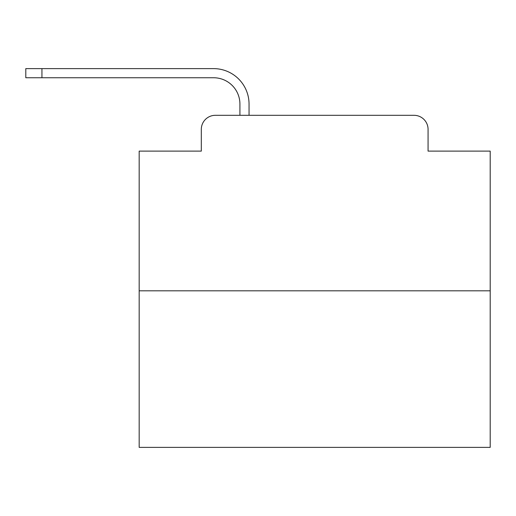 <?xml version="1.0" encoding="UTF-8"?>
<svg xmlns="http://www.w3.org/2000/svg" width="516" height="516" viewBox="0 0 516 516"><rect width="100%" height="100%" fill="white"/><g stroke="black" fill="none" stroke-linecap="round" stroke-linejoin="round"><path stroke-width="0.77" d="M201.311 129.348L201.311 151.117L201.311 129.348A14.042 14.042 0 0 1 215.353 115.313L239.921 115.313L239.921 104.077A26.329 26.329 0 0 0 213.598 77.748A26.329 26.329 0 0 1 239.921 104.077A26.329 26.329 0 0 0 213.598 77.748A26.329 26.329 0 0 1 239.921 104.077A26.329 26.329 0 0 0 213.598 77.748A26.329 26.329 0 0 1 239.921 104.077A26.329 26.329 0 0 0 213.598 77.748A26.329 26.329 0 0 1 239.921 104.077A26.329 26.329 0 0 0 213.598 77.748A26.329 26.329 0 0 1 239.921 104.077A26.329 26.329 0 0 0 213.598 77.748A26.329 26.329 0 0 1 239.921 104.077A26.329 26.329 0 0 0 213.598 77.748A26.329 26.329 0 0 1 239.921 104.077A26.329 26.329 0 0 0 213.598 77.748A26.329 26.329 0 0 1 239.921 104.077A26.329 26.329 0 0 0 213.598 77.748A26.329 26.329 0 0 1 239.921 104.077A26.329 26.329 0 0 0 213.598 77.748A26.329 26.329 0 0 1 239.921 104.077A26.329 26.329 0 0 0 213.598 77.748A26.329 26.329 0 0 1 239.921 104.077A26.329 26.329 0 0 0 213.598 77.748A26.329 26.329 0 0 1 239.921 104.077A26.329 26.329 0 0 0 213.598 77.748A26.329 26.329 0 0 1 239.921 104.077A26.329 26.329 0 0 0 213.598 77.748A26.329 26.329 0 0 1 239.921 104.077A26.329 26.329 0 0 0 213.598 77.748A26.329 26.329 0 0 1 239.921 104.077A26.329 26.329 0 0 0 213.598 77.748A26.329 26.329 0 0 1 239.921 104.077A26.329 26.329 0 0 0 213.598 77.748A26.329 26.329 0 0 1 239.921 104.077A26.329 26.329 0 0 0 213.598 77.748A26.329 26.329 0 0 1 239.921 104.077A26.329 26.329 0 0 0 213.598 77.748A26.329 26.329 0 0 1 239.921 104.077A26.329 26.329 0 0 0 213.598 77.748A26.329 26.329 0 0 1 239.921 104.077A26.329 26.329 0 0 0 213.598 77.748A26.329 26.329 0 0 1 239.921 104.077M490.2 290.818L139.178 290.818L139.178 447.378L490.2 447.378L490.2 151.117L428.067 151.117L428.067 129.348A14.042 14.042 0 0 0 414.026 115.313L215.353 115.313M139.178 290.818L139.178 151.117L201.311 151.117M249.047 115.313L249.047 104.077L249.047 115.313L249.047 104.077L249.047 115.313L249.047 104.077L249.047 115.313L249.047 104.077L249.047 115.313L249.047 104.077L249.047 115.313L249.047 104.077L249.047 115.313L249.047 104.077L249.047 115.313L249.047 104.077L249.047 115.313L249.047 104.077L249.047 115.313L249.047 104.077L249.047 115.313L249.047 104.077L249.047 115.313L249.047 104.077L249.047 115.313L249.047 104.077L249.047 115.313L249.047 104.077L249.047 115.313L249.047 104.077L249.047 115.313L249.047 104.077L249.047 115.313L249.047 104.077L249.047 115.313L249.047 104.077L249.047 115.313L249.047 104.077L249.047 115.313L249.047 104.077L249.047 115.313L249.047 104.077L249.047 115.313L259.929 115.313M369.45 115.313L414.026 115.313M428.067 151.117L428.067 129.348M25.8 68.622L41.944 68.622L41.944 77.748L25.8 77.748L25.8 68.622M41.944 77.748L213.598 77.748M249.047 104.077A35.456 35.456 0 0 0 213.598 68.622L41.944 68.622"/></g></svg>
